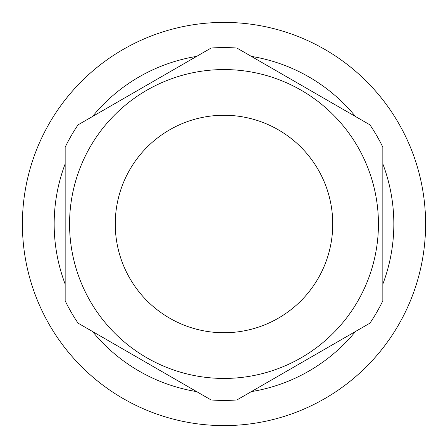 <?xml version="1.0" encoding="UTF-8"?>
<svg xmlns="http://www.w3.org/2000/svg" width="448" height="448" viewBox="0 0 448 448"><rect width="100%" height="100%" fill="white"/><g stroke="black" fill="none" stroke-linecap="round" stroke-linejoin="round"><path stroke-width="0.67" d="M251.356 56.386A169.831 169.831 0 0 1 355.482 116.502M382.838 163.884A169.831 169.831 0 0 1 382.838 284.116M355.482 331.498A169.831 169.831 0 0 1 251.356 391.614M196.644 391.614A169.831 169.831 0 0 1 92.518 331.498M65.162 284.116A169.831 169.831 0 0 1 65.162 163.884M92.518 116.502A169.831 169.831 0 0 1 196.644 56.386M224 22.4A201.6 201.6 0 0 1 425.6 224A201.6 201.6 0 0 1 224 425.6A201.6 201.6 0 0 1 22.4 224A201.6 201.6 0 0 1 224 22.4M224 332.741A108.741 108.741 0 0 1 115.259 224A108.741 108.741 0 0 1 224 115.259A108.741 108.741 0 0 1 332.741 224A108.741 108.741 0 0 1 224 332.741M65.162 224L65.162 300.804A176.428 176.428 0 0 0 78.07 323.154L211.098 399.958A176.428 176.428 0 0 0 236.902 399.958L369.93 323.154A176.428 176.428 0 0 0 382.838 300.804L382.838 147.196A176.428 176.428 0 0 0 369.93 124.846L236.902 48.042A176.428 176.428 0 0 0 211.098 48.042L78.07 124.846A176.428 176.428 0 0 0 65.162 147.196L65.162 224M378.437 224A154.437 154.437 0 0 1 224 378.437A154.437 154.437 0 0 1 69.563 224A154.437 154.437 0 0 1 224 69.563A154.437 154.437 0 0 1 378.437 224A154.437 154.437 0 0 1 224 378.437A154.437 154.437 0 0 1 69.563 224M78.07 323.154L211.098 399.958M236.902 399.958L369.93 323.154M369.93 124.846L236.902 48.042M211.098 48.042L78.07 124.846"/></g></svg>
